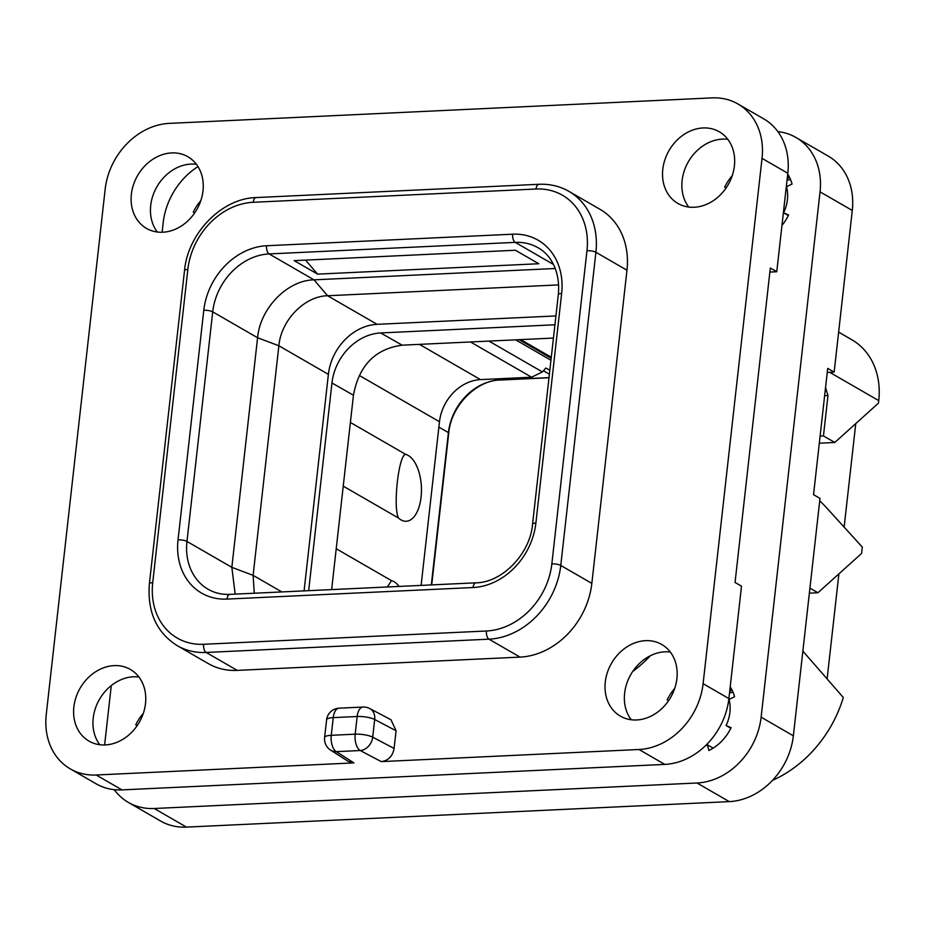 <?xml version="1.0" encoding="UTF-8"?>
<svg xmlns="http://www.w3.org/2000/svg" width="925" height="925" viewBox="0 0 925 925"><rect width="100%" height="100%" fill="white"/><g stroke="black" fill="none" stroke-linecap="round" stroke-linejoin="round"><path stroke-width="1.39" d="M838.64 332.133L851.786 339.718A73.792 60.888 120 0 1 878.75 400.629L878.461 403.15L834.789 442.474L819.319 443.202M825.551 387.621L827.979 395.518L823.447 435.929L834.789 442.474M809.918 588.127L817.931 592.752L861.614 553.428L862.32 547.114L827.493 508.773A263.521 131.581 87.3 0 0 819.712 500.807M772.444 780.399A114.631 94.581 120 0 0 843.311 697.496L802.854 651.107M838.894 573.882L827.193 678.222M817.931 592.752L809.363 593.156M855.752 423.604L844.143 527.1M769.866 272.066L776.769 271.742L770.317 268.019L735.051 582.461L741.503 586.184L728.888 698.583A65.883 54.355 120 0 1 664.786 764.397L121.973 789.892A65.883 54.355 120 0 1 96.119 783.799L70.323 768.918A65.883 54.355 -60 0 0 96.188 775L353.928 762.894L348.401 761.472L330.63 750.129A13.181 11.192 -57.5 0 0 336.295 751.655L353.928 762.894M99.796 744.718A41.371 34.133 120 0 1 93.217 718.124A41.371 34.133 120 0 1 138.9 676.996M631.208 719.766A41.371 34.133 120 0 1 624.629 693.172A41.371 34.133 120 0 1 670.313 652.044M688.72 207.061A41.371 34.133 120 0 1 682.13 180.456A41.371 34.133 120 0 1 727.825 139.34M157.308 232.013A41.371 34.133 120 0 1 150.717 205.419A41.371 34.133 120 0 1 196.412 164.292M70.323 768.918A65.883 54.355 -60 0 1 46.25 714.539L105.172 189.197A65.883 54.355 -60 0 1 169.275 123.383L712.088 97.888A65.883 54.355 -60 0 1 737.953 103.982A65.883 54.355 -60 0 1 762.027 158.36L703.104 683.691A65.883 54.355 -60 0 1 639.002 749.504L381.262 761.61L360.218 750.522A13.181 10.533 -62.2 0 0 372.694 737.179L374.683 719.5L396.085 730.773L394.096 748.452C392.639 756.257 388.361 760.639 381.262 761.61M737.953 103.982L763.738 118.862A65.883 54.355 120 0 1 787.811 173.241L776.769 271.742M369.757 708.562A13.181 13.181 0 0 0 362.993 707.058A13.181 6.579 -92.7 0 0 357.166 716.493L333.243 717.627L331.266 735.306L355.188 734.173L357.166 716.493A13.181 3.48 6.4 0 1 374.683 719.5A13.181 10.533 -62.2 0 0 369.757 708.562L390.963 719.731L396.085 730.773M568.933 191.371L600.001 209.316A73.792 60.888 120 0 1 626.965 270.216L591.838 583.398A73.792 60.888 120 0 1 520.047 657.108L237.239 670.394A73.792 60.888 120 0 1 208.275 663.583L177.207 645.638A73.792 60.888 -60 0 0 206.159 652.46L488.978 639.175A73.792 60.888 -60 0 0 560.77 565.452L595.897 252.271A73.792 60.888 -60 0 0 568.933 191.371C559.856 186.191 549.866 183.821 538.951 184.295L256.144 197.568C222.046 198.204 187.867 233.019 184.514 270.551L149.387 583.733C147.202 611.83 156.475 632.469 177.207 645.638M131.385 194.25A41.371 34.133 120 0 1 187.879 156.741A41.371 34.133 120 0 1 202.991 190.885A41.371 34.133 120 0 1 146.497 228.406A41.371 34.133 120 0 1 131.385 194.25M662.797 169.298A41.371 34.133 120 0 1 719.292 131.778A41.371 34.133 120 0 1 734.404 165.933A41.371 34.133 120 0 1 677.909 203.442A41.371 34.133 120 0 1 662.797 169.298M605.285 682.003A41.371 34.133 120 0 1 661.78 644.494A41.371 34.133 120 0 1 676.903 678.638A41.371 34.133 120 0 1 620.409 716.147A41.371 34.133 120 0 1 605.285 682.003M73.873 706.954A41.371 34.133 120 0 1 130.367 669.446A41.371 34.133 120 0 1 145.491 703.601A41.371 34.133 120 0 1 88.997 741.11A41.371 34.133 120 0 1 73.873 706.954M362.993 707.058L339.07 708.18A13.181 6.579 -92.7 0 0 333.243 717.627A13.181 3.48 -173.6 0 0 326.594 719.87L324.617 737.549A13.181 3.48 -173.6 0 1 331.266 735.306A13.181 6.579 87.3 0 0 336.295 751.655L360.218 750.522A13.181 6.579 87.3 0 1 355.188 734.173A13.181 3.48 6.4 0 1 372.694 737.179L394.096 748.452M555.266 268.504L314.003 279.836C287.27 280.333 260.237 308.094 257.589 337.752L231.84 567.337L235.17 594.128M515.422 250.247L538.778 263.741L317.553 274.124L294.196 260.642L515.422 250.247M558.642 284.9L327.589 295.746C304.51 296.173 281.142 320.166 278.864 345.765L253.115 575.35L254.271 593.226M555.925 315.934L377.099 324.328A50.066 41.313 -60 0 0 328.387 374.359L304.094 590.89M554.931 324.779L380.672 332.954A50.066 41.313 120 0 0 331.959 382.985L308.661 590.67M553.439 338.064L402.155 345.175C375.192 348.864 358.958 365.537 353.442 395.195L331.636 589.595M421.118 585.398L439.479 421.742A42.168 34.792 -60 0 1 480.503 379.62L531.586 377.215L542.385 371.931L545.842 368.011L549.82 370.312M398.559 518.081C392.709 507.571 398.721 454.071 405.705 454.383A33.624 16.789 87.3 0 1 408.237 455.458A33.624 16.789 87.3 0 1 421.072 497.176A33.624 16.789 87.3 0 1 401.011 519.896A33.624 16.789 87.3 0 1 398.559 518.081L343.233 486.145M405.705 454.383L350.378 422.447M336.214 548.733L391.529 580.669A33.624 16.789 -92.7 0 1 394.073 581.732A33.624 16.789 -92.7 0 1 399.114 586.427M387.274 586.982L391.529 580.669M305.585 260.11L317.553 274.124M827.979 395.518L824.649 395.669M823.447 435.929L820.117 436.08M674.718 688.397A42.168 34.792 -60 0 0 667.133 699.936L668.636 700.595M114.226 789.661A65.883 54.355 -60 0 0 128.355 802.414A65.883 54.355 -60 0 0 154.209 808.496L697.022 783.001A65.883 54.355 -60 0 0 761.125 717.187L820.047 191.857A65.883 54.355 -60 0 0 795.974 137.478A65.883 54.355 -60 0 0 777.867 131.616M197.985 166.581A65.883 54.355 -60 0 0 163.193 222.705L162.129 232.244M111.277 685.587L104.618 744.949M650.448 655.686A118.585 97.842 120 0 1 632.7 671.481M781.96 225.411A42.168 34.792 -60 0 0 788.597 214.993L783.602 212.819A35.578 29.357 -60 0 0 786.528 186.723L792.066 184.063A42.168 34.792 -60 0 0 787.718 174.166M732.23 175.692A42.168 34.792 -60 0 0 724.645 187.232L726.148 187.891M200.817 200.656A42.168 34.792 -60 0 0 193.233 212.183L194.736 212.843M705.659 745.527A35.578 29.357 -60 0 0 707.359 744.764L708.885 750.499A42.168 34.792 -60 0 0 731.097 727.697L726.09 725.535A35.578 29.357 -60 0 0 729.027 699.439L734.566 696.768A42.168 34.792 -60 0 0 730.207 686.87M143.306 713.36A42.168 34.792 -60 0 0 135.721 724.899L137.224 725.547M795.974 137.478L828.21 156.082A65.883 54.355 120 0 1 852.283 210.461L834.153 372.104L827.251 372.428M154.209 808.496L186.445 827.112A65.883 54.355 120 0 1 160.58 821.018L128.355 802.414M186.445 827.112L729.258 801.617A65.883 54.355 120 0 0 793.361 735.803L819.989 498.39L813.538 494.667L827.702 368.381L834.153 372.104M790.551 179.566A42.168 34.792 -60 0 0 787.036 180.213M733.039 692.27A42.168 34.792 -60 0 0 729.524 692.918M789.013 176.351L788.054 178.363A35.578 29.357 -60 0 0 787.279 178.039M788.054 178.363L787.291 177.924M788.331 215.548L783.602 212.819M713.175 748.117L707.359 744.764M731.513 689.056L730.542 691.067A35.578 29.357 -60 0 0 729.767 690.744M730.542 691.067L729.779 690.628M730.819 728.264L726.09 725.535M829.713 372.312L878.75 400.629M728.888 698.583L703.104 683.691M787.811 173.241L762.027 158.36M664.786 764.397L639.002 749.504M121.973 789.892L96.188 775M520.047 657.108L488.978 639.175A6.591 3.284 87.3 0 1 486.458 631A67.201 55.442 -60 0 0 551.843 563.868L586.97 250.687A67.201 55.442 -60 0 0 536.038 189.012L253.23 202.286A67.201 55.442 -60 0 0 187.844 269.429L152.718 582.611A67.201 55.442 -60 0 0 203.65 644.286A6.591 3.284 87.3 0 0 206.159 652.46L237.239 670.394M203.65 644.286L486.458 631M512.704 234.198A64.565 53.268 120 0 1 561.637 293.456L535.887 523.03A64.565 53.268 120 0 1 473.068 587.537L226.983 599.088A64.565 53.268 120 0 1 178.039 539.842L203.789 310.257A64.565 53.268 120 0 1 266.608 245.749L512.704 234.198A6.591 3.284 87.3 0 0 515.225 242.373A57.974 47.834 120 0 1 537.98 247.727C549.253 253.623 560.654 269.707 558.318 294.578L532.569 524.163C530.071 554.364 501.616 582.738 475.982 582.819L229.897 594.37C221.838 594.694 214.588 592.994 208.16 589.283A57.974 47.834 120 0 1 186.966 541.437L212.715 311.852A57.974 47.834 120 0 1 269.129 253.924L515.225 242.373L553.485 264.457M253.23 202.286A6.591 3.284 -92.7 0 1 256.144 197.568M187.844 269.429A6.591 1.746 -173.6 0 0 184.514 270.551M152.718 582.611A6.591 1.746 -173.6 0 0 149.387 583.733M536.038 189.012A6.591 3.284 -92.7 0 1 538.951 184.295M586.97 250.687A6.591 1.746 6.4 0 1 595.897 252.271L626.965 270.216M591.838 583.398L560.77 565.452A6.591 1.746 6.4 0 0 551.843 563.868M561.637 293.456A6.591 1.746 -173.6 0 0 558.318 294.578M535.887 523.03A6.591 1.746 -173.6 0 0 532.569 524.163M473.068 587.537A6.591 3.284 -92.7 0 1 475.982 582.819M226.983 599.088A6.591 3.284 -92.7 0 1 229.897 594.37M178.039 539.842A6.591 1.746 6.4 0 1 186.966 541.437L231.84 567.337L253.115 575.35L281.836 591.931M203.789 310.257A6.591 1.746 6.4 0 1 212.715 311.852L257.589 337.752L278.864 345.765L328.387 374.359M266.608 245.749A6.591 3.284 87.3 0 0 269.129 253.924L314.003 279.836L327.589 295.746L377.099 324.328M548.999 377.62L499.685 379.944A52.702 43.487 -60 0 0 448.405 432.588L438.878 427.096M500.483 379.897A2.636 1.318 -92.7 0 1 500.09 380.048C476.572 380.198 451.042 405.705 448.741 432.993A2.636 0.694 -173.6 0 0 448.405 432.588L431.316 584.912M548.988 377.747L500.09 380.048A2.636 1.318 -92.7 0 1 499.685 379.944L497.731 378.811M549.392 374.174L543.438 370.74M542.385 371.931L488.967 341.094M550.953 360.207L515.676 339.845M439.479 421.742L359.374 375.504M480.503 379.62L419.43 344.354M531.586 377.215L470.513 341.961M520.694 339.602L551.288 357.27M353.442 395.195L331.959 382.985M402.155 345.175L380.672 332.954M820.047 191.857L852.283 210.461M761.125 717.187L793.361 735.803M697.022 783.001L729.258 801.617M339.07 708.18A13.181 13.181 0 0 0 326.594 719.87M324.617 737.549A13.181 13.181 0 0 0 330.63 750.129M448.741 432.993L431.709 584.901M519.11 339.683L551.184 358.195"/></g></svg>
